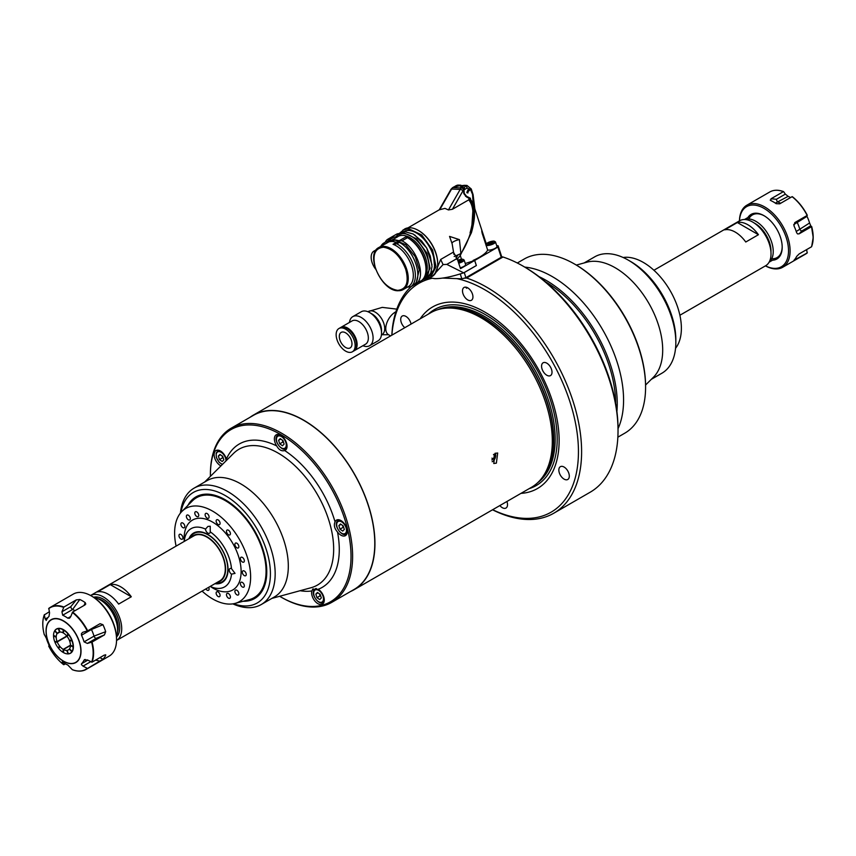 <?xml version="1.0" encoding="UTF-8"?>
<svg xmlns="http://www.w3.org/2000/svg" width="856" height="856" viewBox="0 0 856 856"><rect width="100%" height="100%" fill="white"/><g stroke="black" fill="none" stroke-linecap="round" stroke-linejoin="round"><path stroke-width="1.28" d="M653.909 270.25L739.659 220.741A25.98 15.001 60 0 1 752.649 222.036A25.98 15.001 60 0 1 769.619 244.923A25.98 15.001 60 0 1 765.639 265.745L679.889 315.243M758.437 234.704A25.98 15.001 -120 0 0 747.898 224.775A25.98 15.001 -120 0 0 737.348 222.528L724.679 229.847A25.98 15.001 60 0 1 735.229 232.094A25.98 15.001 60 0 1 745.769 242.013L758.437 234.704L737.348 222.528M744.645 219.532A24.631 14.22 60 0 1 755.816 221.297A24.631 14.22 60 0 1 773.236 251.471A24.631 14.22 60 0 1 769.18 262.032M103.341 596.9A25.98 15.001 60 0 1 120.257 619.605A25.98 15.001 60 0 1 116.544 640.491L219.906 580.817A25.98 15.001 60 0 0 223.887 559.995A25.98 15.001 60 0 0 206.917 537.108A25.98 15.001 60 0 0 193.927 535.824L90.565 595.498A25.98 15.001 60 0 1 103.341 596.9M110.221 584.595A25.98 15.001 60 0 1 120.76 586.842A25.98 15.001 60 0 1 131.3 596.771L118.631 604.09A25.98 15.001 -120 0 0 108.091 594.16A25.98 15.001 -120 0 0 97.552 591.913L110.221 584.595L131.3 596.771M217.478 582.219A26.429 15.258 -120 0 0 224.764 562.242A26.429 15.258 -120 0 0 206.917 536.744A26.429 15.258 -120 0 0 191.498 537.215M189.818 538.189A27.991 16.168 60 0 1 194.023 533.438A27.991 16.168 60 0 1 208.019 534.818A27.991 16.168 60 0 1 226.305 559.492A27.991 16.168 60 0 1 222.014 581.92A27.991 16.168 60 0 1 215.798 583.193M94.021 597.574A24.631 14.22 60 0 1 100.173 599.831A24.631 14.22 60 0 1 117.593 630.005A24.631 14.22 60 0 1 116.469 636.457M623.147 257.495A53.746 31.03 60 0 1 643.37 262.439A53.746 31.03 60 0 1 676.636 304.308A53.746 31.03 60 0 1 675.555 348.264M210.234 531.844A33.598 19.399 -120 0 1 231.495 568.673L235.036 573.392L231.495 574.151A33.598 19.399 -120 0 1 210.234 586.435A3.36 1.937 -120 0 0 210.234 586.403L212.609 587.944A40.318 23.273 -120 0 0 241.125 571.487A40.318 23.273 -120 0 0 212.609 522.106A40.318 23.273 -120 0 0 184.104 538.574L184.222 541.388A33.598 19.399 -120 0 1 205.494 529.104A3.36 1.937 -120 0 0 207.858 533.085A3.36 1.937 -120 0 0 209.538 533.245A3.36 1.937 -120 0 0 210.234 531.844L210.234 526.226L207.922 526.429L205.494 529.104M188.951 538.692A28.558 16.489 60 0 1 207.858 534.454L207.858 534.454A28.558 16.489 60 0 1 228.049 569.433A28.558 16.489 60 0 1 214.931 583.696M231.495 568.673A3.36 1.937 -120 0 0 229.943 568.577A3.36 1.937 -120 0 0 229.397 571.187A3.36 1.937 -120 0 0 231.495 574.151M242.376 582.433A2.803 1.616 -120 0 0 240.975 582.294A2.803 1.616 -120 0 0 240.547 584.541A2.803 1.616 -120 0 0 242.376 587.002A2.803 1.616 -120 0 0 243.778 587.141A2.803 1.616 -120 0 0 244.206 584.905A2.803 1.616 -120 0 0 242.376 582.433M236.877 590.255A2.803 1.616 -120 0 0 235.475 590.116A2.803 1.616 -120 0 0 235.047 592.363A2.803 1.616 -120 0 0 236.877 594.834A2.803 1.616 -120 0 0 238.278 594.973A2.803 1.616 -120 0 0 238.706 592.727A2.803 1.616 -120 0 0 236.877 590.255M228.445 593.561A2.803 1.616 -120 0 0 227.054 593.422A2.803 1.616 -120 0 0 226.626 595.658A2.803 1.616 -120 0 0 228.445 598.13A2.803 1.616 -120 0 0 229.847 598.269A2.803 1.616 -120 0 0 230.275 596.022A2.803 1.616 -120 0 0 228.445 593.561M218.109 591.935A2.803 1.616 -120 0 0 216.718 591.796A2.803 1.616 -120 0 0 216.29 594.043A2.803 1.616 -120 0 0 218.109 596.504A2.803 1.616 -120 0 0 219.511 596.643A2.803 1.616 -120 0 0 219.939 594.406A2.803 1.616 -120 0 0 218.109 591.935M205.868 588.917A2.803 1.616 -120 0 0 207.109 590.159A2.803 1.616 -120 0 0 208.511 590.298A2.803 1.616 -120 0 0 208.65 587.312M180.937 534.454A2.803 1.616 -120 0 0 179.535 534.315A2.803 1.616 -120 0 0 179.107 536.562A2.803 1.616 -120 0 0 180.937 539.023A2.803 1.616 -120 0 0 182.339 539.162A2.803 1.616 -120 0 0 182.767 536.926A2.803 1.616 -120 0 0 180.937 534.454M182.852 523.048A2.803 1.616 -120 0 0 181.451 522.909A2.803 1.616 -120 0 0 181.023 525.156A2.803 1.616 -120 0 0 182.852 527.617A2.803 1.616 -120 0 0 184.254 527.756A2.803 1.616 -120 0 0 184.682 525.52A2.803 1.616 -120 0 0 182.852 523.048M188.352 515.226A2.803 1.616 -120 0 0 186.95 515.087A2.803 1.616 -120 0 0 186.522 517.324A2.803 1.616 -120 0 0 188.352 519.795A2.803 1.616 -120 0 0 189.754 519.934A2.803 1.616 -120 0 0 190.182 517.687A2.803 1.616 -120 0 0 188.352 515.226M196.773 511.92A2.803 1.616 -120 0 0 195.382 511.781A2.803 1.616 -120 0 0 194.943 514.028A2.803 1.616 -120 0 0 196.773 516.5A2.803 1.616 -120 0 0 198.175 516.639A2.803 1.616 -120 0 0 198.603 514.392A2.803 1.616 -120 0 0 196.773 511.92M207.109 513.547A2.803 1.616 -120 0 0 205.718 513.407A2.803 1.616 -120 0 0 205.28 515.654A2.803 1.616 -120 0 0 207.109 518.115A2.803 1.616 -120 0 0 208.511 518.255A2.803 1.616 -120 0 0 208.939 516.018A2.803 1.616 -120 0 0 207.109 513.547M218.109 519.902A2.803 1.616 -120 0 0 216.718 519.763A2.803 1.616 -120 0 0 216.29 522A2.803 1.616 -120 0 0 218.109 524.471A2.803 1.616 -120 0 0 219.511 524.61A2.803 1.616 -120 0 0 219.939 522.363A2.803 1.616 -120 0 0 218.109 519.902M228.445 530.206A2.803 1.616 -120 0 0 227.054 530.067A2.803 1.616 -120 0 0 226.626 532.314A2.803 1.616 -120 0 0 228.445 534.786A2.803 1.616 -120 0 0 229.847 534.925A2.803 1.616 -120 0 0 230.275 532.678A2.803 1.616 -120 0 0 228.445 530.206M236.877 543.239A2.803 1.616 -120 0 0 235.475 543.1A2.803 1.616 -120 0 0 235.047 545.347A2.803 1.616 -120 0 0 236.877 547.808A2.803 1.616 -120 0 0 238.278 547.947A2.803 1.616 -120 0 0 238.706 545.711A2.803 1.616 -120 0 0 236.877 543.239M242.376 557.417A2.803 1.616 -120 0 0 240.975 557.277A2.803 1.616 -120 0 0 240.547 559.524A2.803 1.616 -120 0 0 242.376 561.985A2.803 1.616 -120 0 0 243.778 562.125A2.803 1.616 -120 0 0 244.206 559.888A2.803 1.616 -120 0 0 242.376 557.417M244.292 571.027A2.803 1.616 -120 0 0 242.89 570.888A2.803 1.616 -120 0 0 242.462 573.135A2.803 1.616 -120 0 0 244.292 575.596A2.803 1.616 -120 0 0 245.683 575.735A2.803 1.616 -120 0 0 246.111 573.499A2.803 1.616 -120 0 0 244.292 571.027M202.08 591.111A53.746 31.03 -120 0 0 212.609 598.911A53.746 31.03 -120 0 0 235.004 603.416A53.746 31.03 -120 0 0 248.754 562.296A53.746 31.03 -120 0 0 212.609 511.139A53.746 31.03 -120 0 0 181.9 511.439A53.746 31.03 -120 0 0 176.101 546.107M235.004 603.416L249.31 599.628A57.673 33.298 -120 0 0 254.114 597.659A57.673 33.298 -120 0 0 262.963 551.446A57.673 33.298 -120 0 0 225.278 500.621A57.673 33.298 -120 0 0 196.452 497.764A57.673 33.298 -120 0 0 192.333 500.942L181.9 511.439M765.425 265.863A35.834 20.694 -120 0 0 782.684 267.275A35.834 20.694 -120 0 0 790.109 250.872A35.834 20.694 -120 0 0 774.466 214.813A35.834 20.694 -120 0 0 746.849 205.205A35.834 20.694 -120 0 0 739.445 220.869M799.151 233.816L811.52 226.669L810.771 225.781L801.89 230.906L799.151 233.816L797.61 233.923L796.658 232.757A35.834 20.694 60 0 0 793.951 225.781L794.796 222.592L807.165 215.445A35.834 20.694 -120 0 0 792.089 196.677L779.709 203.824L776.189 203.685A35.834 20.694 60 0 0 770.775 200.561L770.218 200.079M770.775 200.561L770.999 198.795L783.379 191.648A35.834 20.694 -120 0 0 769.812 191.958L746.849 205.205M770.999 198.795L776.446 199.255L785.327 194.13L783.647 191.68M785.327 194.13L788.173 196.356L775.354 203.118M790.57 197.554A28.89 16.681 -120 0 0 788.173 196.356M796.24 231.495L809.583 222.988A28.89 16.681 -120 0 0 807.015 216.365L793.694 224.625M809.583 222.988L810.771 225.781M794.7 259.454L793.951 260.278A35.834 20.694 60 0 0 796.658 256.425L799.151 253.922L811.52 246.785A35.834 20.694 -120 0 0 813.072 237.615A35.834 20.694 -120 0 0 811.52 226.669L813.2 237.433L811.649 246.635M765.457 265.841A34.711 20.041 -120 0 0 788.526 250.872A34.711 20.041 -120 0 0 764.718 208.8A34.711 20.041 -120 0 0 739.477 220.848M772.54 260.203A25.755 14.873 -120 0 0 782.191 247.213A25.755 14.873 -120 0 0 763.98 215.669A25.755 14.873 -120 0 0 747.909 217.531M771.77 258.705A24.631 14.22 -120 0 0 782.191 246.753M764.376 215.905A24.631 14.22 -120 0 0 748.818 218.954M793.951 260.278L807.165 252.98L806.662 249.588M807.208 252.948L805.646 254.018A35.834 20.694 -120 0 0 807.165 252.98L807.304 252.648M792.324 196.666C798.348 201.438 803.335 207.644 807.315 215.305L807.304 215.295A35.61 20.555 -120 0 0 792.356 196.709M59.877 632.017L57.106 633.622A10.079 5.821 60 0 0 56.207 637.099A10.079 5.821 60 0 0 57.106 641.604L56.282 641.679A11.417 6.591 60 0 1 56.228 641.529L54.73 641.668A13.867 8.004 60 0 1 53.532 635.826L55.426 636.918A11.203 6.463 60 0 1 55.426 636.372L53.532 635.28A13.867 8.004 60 0 1 54.174 631.889A13.867 8.004 60 0 1 54.73 630.818L56.228 632.68A11.417 6.591 60 0 1 56.282 632.595L57.106 633.622M59.674 632.038L57.224 633.451A10.079 5.821 60 0 1 58.294 632.488A10.079 5.821 60 0 1 63.216 632.916L63.451 632.777M63.74 629.823L63.579 632.028A11.417 6.591 60 0 0 63.451 631.953L63.451 633.055A10.079 5.821 60 0 1 69.454 640.502L70.267 640.438A11.417 6.591 60 0 0 70.213 640.277L71.947 640.042M70.213 640.438L69.571 640.812A10.079 5.821 60 0 1 70.459 645.328A10.079 5.821 60 0 1 69.571 648.805L70.395 649.832A11.417 6.591 60 0 0 70.449 649.736L72.193 651.609M63.579 630.027A13.867 8.004 60 0 1 68.031 633.986L67.089 635.323A11.203 6.463 60 0 1 67.496 635.837L68.651 634.339M68.448 634.499A13.867 8.004 60 0 1 71.711 640.149M69.625 648.869L70.267 649.993A11.417 6.591 60 0 1 70.213 650.078L71.947 651.951M71.711 651.94A13.867 8.004 60 0 1 68.448 653.823L67.496 651.395A11.203 6.463 60 0 1 67.089 651.427L68.245 653.888M69.454 648.976A10.079 5.821 60 0 1 68.373 649.939A10.079 5.821 60 0 1 63.451 649.511L63.451 650.603A11.417 6.591 60 0 0 63.579 650.667L63.579 652.668A13.867 8.004 60 0 0 68.031 653.856M70.459 645.189L63.216 649.372L63.216 650.464A11.417 6.591 60 0 1 63.098 650.4L63.098 652.39A13.867 8.004 60 0 1 58.647 648.441L59.588 647.093A11.203 6.463 60 0 1 59.171 646.59L58.229 647.928L59.15 647.714M63.216 649.372A10.079 5.821 60 0 1 57.224 641.914L56.4 641.989A11.417 6.591 60 0 0 56.464 642.139L54.966 642.278A13.867 8.004 60 0 0 58.229 647.928M67.003 636.275L57.224 641.914M57.052 641.615L56.4 641.989M57.224 633.451L56.4 632.423A11.417 6.591 60 0 1 56.464 632.349L54.966 630.487A13.867 8.004 60 0 1 58.229 628.604L59.171 631.033A11.203 6.463 60 0 1 59.588 630.99L58.647 628.561A13.867 8.004 60 0 1 63.098 629.759L63.098 631.749A11.417 6.591 60 0 1 63.216 631.814L63.216 632.916M71.829 640.095L70.449 640.898L72.193 640.663M71.947 640.759A13.867 8.004 60 0 1 73.135 646.59L71.251 645.51A11.203 6.463 60 0 1 71.251 646.055L73.391 647.104M73.135 647.147A13.867 8.004 60 0 1 71.947 651.598M69.571 640.812L70.395 640.737A11.417 6.591 60 0 1 70.449 640.898M73.391 646.59L72.792 646.943M70.459 645.467L63.451 649.511M66.8 636.019L57.106 641.604M46.128 620.461L46.395 620.108A28.89 16.681 60 0 1 48.974 616.448L49.562 612.875L48.813 608.381A35.834 20.694 60 0 1 50.333 607.343L73.295 594.085A35.834 20.694 60 0 1 91.218 595.862L92.009 596.311A34.711 20.041 60 0 1 116.555 638.833L116.555 639.742A35.834 20.694 60 0 1 109.129 656.145L86.167 669.403A35.834 20.694 60 0 1 77.126 670.901M105.663 654.722L105.673 655.364L104.421 655.022L92.052 662.17L87.387 659.933L84.07 660.115A28.89 16.681 60 0 1 81.502 663.775L87.794 660.147M99.895 657.643L102.966 659.216A35.834 20.694 -120 0 0 105.673 655.364M102.966 659.216L87.697 668.365A35.834 20.694 60 0 1 86.167 669.403C82.283 671.575 77.693 671.692 72.407 669.745M65.42 663.807L63.9 664.684M49.273 645.649L48.685 646.066L49.669 646.74M49.659 646.836L48.974 644.996A28.89 16.681 60 0 1 46.395 638.373L44.459 634.692M62.477 661.902L61.942 662.202L63.622 664.652A35.61 20.555 60 0 1 48.685 646.066C52.644 653.706 57.641 659.923 63.665 664.695M61.942 662.202L62.67 662.03L61.942 662.202M90.736 661.677L83.032 666.129L87.28 668.343A35.61 20.555 60 0 1 72.332 669.681L67.806 665.005A28.89 16.681 60 0 1 62.67 662.03M83.032 666.129L81.384 664.588L81.502 663.775M85.204 659.473L84.487 659.687M87.387 643.423L84.07 641.861L94.021 636.126L105.673 631.685L104.421 634.906L96.268 638.298L87.387 643.423L92.052 642.053A35.834 20.694 60 0 1 93.593 653A35.834 20.694 60 0 1 92.052 662.17M84.038 605.47L85.215 602.613L85.771 604.036L84.979 604.925L72.61 612.061A35.834 20.694 60 0 1 87.697 630.829L100.066 623.682L102.966 624.709L91.442 629.492L81.502 635.227L81.384 633.825L82.508 632.413M91.218 595.862A35.834 20.694 60 0 1 116.555 639.742M54.217 631.792A13.996 8.079 60 0 1 65.249 630.872A13.996 8.079 60 0 1 73.402 646.836A13.996 8.079 60 0 1 66.928 653.823M55.084 642.268A13.996 8.079 60 0 1 54.838 641.658M53.607 635.869A13.996 8.079 60 0 1 53.607 635.398A13.996 8.079 60 0 1 53.607 635.312M49.327 611.762L44.319 614.908L45.208 619.07L48.064 617.422M44.459 614.576L44.319 614.908A35.61 20.555 60 0 0 42.8 623.992A35.61 20.555 60 0 0 44.319 634.842C42.265 626.967 42.276 620.268 44.341 614.715M46.395 620.108L45.208 619.07M63.622 607.375A35.61 20.555 60 0 0 48.685 608.712L50.333 607.343A35.834 20.694 60 0 1 63.9 607.032L61.942 611.773L70.823 606.647L76.27 599.895L63.9 607.032M72.61 612.061L70.652 616.802L69.507 618.225L67.806 618.192L70.77 616.481M76.27 599.895L79.801 599.489L72.61 609.483L62.67 615.229A28.89 16.681 60 0 1 67.806 618.192M62.67 615.229L61.942 611.773M85.215 602.613A35.834 20.694 -120 0 0 79.801 599.489M87.697 630.829L83.032 632.199M81.502 635.227A28.89 16.681 60 0 1 84.07 641.861M105.673 631.685A35.834 20.694 -120 0 0 102.966 624.709M104.421 634.906L92.052 642.053M100.066 661.217L95.647 660.083M261.251 604.529L274.401 596.942A67.185 38.788 -120 0 0 279.238 593.187A67.185 38.788 -120 0 0 271.662 514.852A67.185 38.788 -120 0 0 207.206 480.569L194.066 488.155A67.185 38.788 60 0 1 258.512 522.438A67.185 38.788 60 0 1 266.098 600.773A67.185 38.788 60 0 1 261.251 604.529A67.185 38.788 60 0 1 232.832 603.865M180.434 513.097A67.185 38.788 60 0 1 189.219 491.9A67.185 38.788 60 0 1 194.066 488.155M233.592 603.737A63.826 36.851 -120 0 0 261.797 599.425A63.826 36.851 -120 0 0 251.814 520.865A63.826 36.851 -120 0 0 188.769 495.999A63.826 36.851 -120 0 0 180.916 512.509M187.828 505.479A58.679 33.876 60 0 1 191.712 500.172A58.679 33.876 60 0 1 225.289 499.797A58.679 33.876 60 0 1 266.772 571.669A58.679 33.876 60 0 1 258.854 595.252A58.679 33.876 60 0 1 243.125 601.265M225.438 499.893A58.229 33.619 -120 0 0 196.484 497.101A58.229 33.619 -120 0 0 192.29 500.353A58.229 33.619 -120 0 0 189.551 503.745M245.49 600.645A58.229 33.619 -120 0 0 254.714 597.959A58.229 33.619 -120 0 0 258.908 594.706A58.229 33.619 -120 0 0 266.772 571.487M312.579 589.26L318.272 589.27A8.956 5.168 60 0 1 323.664 596.536A8.956 5.168 60 0 1 323.065 603.64A8.956 5.168 60 0 1 322.423 604.143A8.956 5.168 60 0 1 314.773 600.891A8.956 5.168 60 0 1 311.83 590.961L313.114 588.832M220.944 465.899A8.956 5.168 60 0 1 214.931 458.698A8.956 5.168 60 0 1 215.338 451.069A8.956 5.168 60 0 1 215.99 450.566A8.956 5.168 60 0 1 226.38 459.126L226.594 460.293M279.645 596.279A99.435 57.416 -120 0 0 280.715 596.9A99.435 57.416 -120 0 0 337.596 596.279A99.435 57.416 -120 0 0 322.038 473.882A99.435 57.416 -120 0 0 223.823 435.148A99.435 57.416 -120 0 0 210.394 475.112A99.435 57.416 -120 0 0 210.405 476.343M210.394 475.112L210.394 474.203A100.559 58.058 60 0 1 223.972 433.778A100.559 58.058 60 0 1 231.227 428.171A100.559 58.058 60 0 1 327.688 479.478A100.559 58.058 60 0 1 339.03 596.728A100.559 58.058 60 0 1 331.786 602.346A100.559 58.058 60 0 1 281.506 597.36L280.715 596.9M331.786 602.346L353.956 589.538A100.559 58.058 -120 0 0 361.2 583.931A100.559 58.058 -120 0 0 349.858 466.68A100.559 58.058 -120 0 0 253.397 415.363L231.227 428.171M285.84 449.828A8.956 5.168 60 0 1 285.187 450.32A8.956 5.168 60 0 1 284.695 450.556C281.592 451.433 278.928 449.903 276.723 445.955A8.956 5.168 60 0 1 275.589 435.308A8.956 5.168 60 0 1 276.231 434.805A8.956 5.168 60 0 1 284.823 439.374A8.956 5.168 60 0 1 285.84 449.828M346.081 535.15A8.956 5.168 60 0 1 345.439 535.653A8.956 5.168 60 0 1 337.51 532.025C334.461 528.537 333.637 525.145 335.038 521.86A8.956 5.168 60 0 1 335.83 520.63A8.956 5.168 60 0 1 336.483 520.127A8.956 5.168 60 0 1 345.075 524.707A8.956 5.168 60 0 1 346.081 535.15M337.745 520.812A7.843 4.526 60 0 1 338.302 520.373A7.843 4.526 60 0 1 339.725 519.999M347.172 532.903A7.843 4.526 60 0 1 346.712 533.513A7.843 4.526 60 0 1 346.145 533.951C342.454 537.557 332.738 525.135 337.617 520.908L338.302 520.373M343.823 527.82L343.138 527.339L339.971 529.168L342.71 531.084L344.337 529.447L343.213 525.884L340.463 523.968L338.848 525.605L341.02 524.354M339.971 529.168L338.848 525.605M343.138 527.339L342.528 525.402M219.478 459.597L222.218 461.523L223.844 459.875L222.721 456.312L219.971 454.397L218.355 456.045L219.478 459.597L222.646 457.778L222.036 455.831A3.381 1.947 -120 0 0 223.277 458.067M220.527 454.782L218.355 456.045M223.33 458.26L222.646 457.778M320.818 596.311L320.123 595.83L316.955 597.659L319.705 599.585L321.321 597.937L320.197 594.374L317.458 592.459L315.832 594.096L318.004 592.844M316.955 597.659L315.832 594.096M320.123 595.83L319.513 593.893M319.566 594.053A3.381 1.947 -120 0 0 320.754 596.129M283.582 442.499L282.887 442.017L279.719 443.836L278.596 440.284L280.779 439.021M282.887 442.017L282.277 440.07M278.596 440.284L280.222 438.636L282.972 440.551L284.096 444.114L282.469 445.762L279.719 443.836M628.325 260.16L630.701 261.529A63.826 36.851 60 0 1 675.833 339.704L675.833 342.443A67.185 38.788 -120 0 0 628.325 260.16A67.185 38.788 -120 0 0 613.645 254.371A67.185 38.788 -120 0 0 594.727 256.832L584.124 262.953M651.32 379.326L661.923 373.205A67.185 38.788 -120 0 0 675.833 342.443M576.334 265.082L587.023 262.161A67.185 38.788 60 0 1 600.505 261.957A67.185 38.788 60 0 1 653.706 312.74A67.185 38.788 60 0 1 653.449 377.218L645.585 385.018M574.483 264.001L575.275 264.451A99.435 57.416 60 0 1 645.585 386.249L645.585 387.158A100.559 58.058 -120 0 0 574.483 264.001A100.559 58.058 -120 0 0 552.505 255.334A100.559 58.058 -120 0 0 524.204 259.015L517.302 263.006M617.861 437.181L624.762 433.19A100.559 58.058 -120 0 0 645.585 387.158M465.514 287.135L466.616 288.247L467.258 287.595M467.718 299.91A7.394 4.269 60 0 1 462.893 293.394A7.394 4.269 60 0 1 464.027 287.477A7.394 4.269 60 0 1 467.718 287.841A7.394 4.269 60 0 1 472.544 294.357A7.394 4.269 60 0 1 471.41 300.274A7.394 4.269 60 0 1 467.718 299.91M564.083 479.114A7.394 4.269 60 0 1 559.246 472.608A7.394 4.269 60 0 1 560.38 466.68A7.394 4.269 60 0 1 564.083 467.044A7.394 4.269 60 0 1 568.908 473.561A7.394 4.269 60 0 1 567.774 479.488A7.394 4.269 60 0 1 564.083 479.114M545.54 281.849A99.66 57.545 60 0 1 615.657 403.304M539.066 276.67A100.783 58.187 60 0 1 545.978 280.276A100.783 58.187 60 0 1 616.909 411.49M524.76 267.104A100.783 58.187 60 0 1 552.313 276.616A100.783 58.187 60 0 1 618.032 428.663M524.6 267.019L523.016 266.098L524.6 267.019A132.134 76.291 60 0 1 618.032 428.856L618.032 430.675A134.381 77.586 -120 0 0 523.016 266.098L523.016 266.098A134.381 77.586 -120 0 0 502.996 257.003L501.402 256.65M464.005 278.232L466.574 278.04A134.381 77.586 60 0 1 486.593 287.135A134.381 77.586 60 0 1 574.376 405.541A134.381 77.586 60 0 1 553.779 513.226L590.201 492.2A134.381 77.586 -120 0 0 618.032 430.675M553.779 513.226A134.381 77.586 60 0 1 492.542 509.791M466.574 278.04L502.996 257.003M492.671 509.716A132.134 76.291 -120 0 0 578.367 447.239A132.134 76.291 -120 0 0 485.01 289.874A132.134 76.291 -120 0 0 456.847 278.628L442.67 278.082L461.855 278.831L465.932 277.665L501.242 257.281L497.903 247.063A37.514 10.475 -18.1 0 0 498.096 245.747L496.715 245.693M506.913 501.488A7.394 4.269 60 0 1 505.982 508.047A7.394 4.269 60 0 1 502.29 507.683A7.394 4.269 60 0 1 499.84 505.575M404.813 327.688A7.394 4.269 60 0 1 400.918 321.246A7.394 4.269 60 0 1 402.234 316.046A7.394 4.269 60 0 1 405.926 316.41A7.394 4.269 60 0 1 411.041 324.092M546.791 375.228A7.394 4.269 60 0 1 541.966 368.722A7.394 4.269 60 0 1 543.1 362.794A7.394 4.269 60 0 1 546.791 363.158A7.394 4.269 60 0 1 551.617 369.674A7.394 4.269 60 0 1 550.483 375.602A7.394 4.269 60 0 1 546.791 375.228M520.972 493.377A104.828 60.519 -120 0 0 556.764 417.739A104.828 60.519 -120 0 0 485.01 312.173A104.828 60.519 -120 0 0 420.189 318.807M354.063 589.731L531.437 487.332A100.783 58.187 -120 0 0 540.072 480.237A100.783 58.187 -120 0 0 543.988 397.805A100.783 58.187 -120 0 0 481.04 317.758A100.783 58.187 -120 0 0 441.118 308.834A100.783 58.187 -120 0 0 430.654 312.772L253.28 415.171A100.783 58.187 60 0 1 303.677 420.168A100.783 58.187 60 0 1 369.514 508.978A100.783 58.187 60 0 1 354.063 589.731A100.783 58.187 60 0 1 350.596 591.475M495.003 453.338L497.689 453.017L496.373 463.139L493.773 463.503L495.003 453.338M250.038 417.3A100.783 58.187 60 0 1 253.28 415.171M391.791 335.199L392.358 328.308A134.381 77.586 60 0 1 411.126 286.61M413.673 285.069L415.973 283.753M421.826 280.361L422.81 279.805M431.809 278.35A132.134 76.291 -120 0 0 391.888 335.156M385.243 242.216A16.799 9.694 60 0 1 387.832 239.22A16.799 9.694 60 0 1 391.727 238.471M387.832 239.22L396.285 234.341A16.799 9.694 60 0 1 399.099 233.56M375.602 250.177A13.439 7.758 60 0 1 375.923 249.973A13.439 7.758 60 0 1 376.319 249.77M375.634 269.159A13.439 7.758 60 0 1 373.944 266.633A13.439 7.758 60 0 1 373.944 251.118A13.439 7.758 60 0 1 375.784 250.519M373.944 251.118L375.26 250.359A13.439 7.758 60 0 1 376.18 249.952M349.451 322.445A16.799 9.694 60 0 1 352.811 316.624A16.799 9.694 60 0 1 361.211 317.458A16.799 9.694 60 0 1 372.189 332.256A16.799 9.694 60 0 1 369.61 345.717A16.799 9.694 60 0 1 362.89 345.717M352.811 316.624L361.264 311.745A16.799 9.694 60 0 1 369.664 312.579L369.664 312.579A16.799 9.694 60 0 1 381.541 333.155A16.799 9.694 60 0 1 378.063 340.838L369.61 345.717M372.039 313.949L369.664 312.579L372.039 313.949A13.439 7.758 60 0 1 381.541 330.405L381.541 333.155M340.581 327.58A13.439 7.758 60 0 1 340.902 327.377L352.116 320.904A13.439 7.758 60 0 1 358.835 321.567A13.439 7.758 60 0 1 367.62 333.412A13.439 7.758 60 0 1 365.555 344.176L354.341 350.66A13.439 7.758 60 0 1 353.999 350.832M340.902 327.377A13.439 7.758 60 0 1 347.622 328.051A13.439 7.758 60 0 1 356.396 339.885A13.439 7.758 60 0 1 354.341 350.66M345.642 351.131A13.439 7.758 60 0 1 336.868 339.297A13.439 7.758 60 0 1 338.923 328.522A13.439 7.758 60 0 1 345.642 329.185A13.439 7.758 60 0 1 354.416 341.03A13.439 7.758 60 0 1 352.362 351.795A13.439 7.758 60 0 1 345.642 351.131M338.923 328.522L340.239 327.762A13.439 7.758 60 0 1 346.958 328.426A13.439 7.758 60 0 1 355.743 340.271A13.439 7.758 60 0 1 353.678 351.035L352.362 351.795M345.642 332.845A8.956 5.168 60 0 1 351.495 340.742A8.956 5.168 60 0 1 350.125 347.921A8.956 5.168 60 0 1 345.642 347.472A8.956 5.168 60 0 1 339.789 339.586A8.956 5.168 60 0 1 341.159 332.406A8.956 5.168 60 0 1 345.642 332.845M456.237 257.752L458.099 254.799L454.183 256.5M458.099 254.799L460.903 253.601L459.426 239.626A5.596 1.562 -18.1 0 0 453.616 241.638A5.596 1.562 -18.1 0 0 451.915 243.125M418.541 230.531A26.761 15.451 60 0 1 418.777 230.671A26.761 15.451 60 0 1 437.705 263.445A26.761 15.451 60 0 1 437.705 263.723M434.698 274.23L440.68 259.454L453.348 252.135L457.147 258.437L460.496 268.656L474.663 260.47L465.279 263.53M453.915 254.403L452.15 243.821L449.55 236.406L459.426 239.626M452.417 209.271L463 190.76A2.236 0.802 -150.2 0 0 460.196 189.39L451.583 189.048A2.236 0.802 -150.2 0 0 451.016 189.251L439.246 209.838L444.938 208.383L448.448 209.934L452.417 209.271L468.735 199.855C473.924 206.146 474.363 217.156 470.072 232.875L470.361 233.314C467.89 241.06 464.744 247.823 460.903 253.601M399.677 233.164L404.588 229.034A27.435 15.836 60 0 1 410.11 227.76A27.435 15.836 60 0 1 418.306 230.392A27.435 15.836 60 0 1 437.705 264.001A27.435 15.836 60 0 1 432.023 276.552L425.988 278.735M403.005 229.954L408.526 228.67L421.74 234.972L432.612 250.038L436.046 266.815L430.44 277.472M402.384 232.03L408.922 229.9C419.504 231.805 427.679 239.958 433.446 254.36L434.752 268.634L428.332 276.97M414.743 234.951L426.705 247.983L431.98 264.857M470.383 199.181L473.315 204.188L471.421 232.704C475.925 216.729 475.54 205.515 470.265 199.063L466.402 196.859L463.813 193.606L463.224 186.993L460.71 186.886L464.498 185.335M473.197 203.835L472.544 194.366L470.554 189.711L467.183 188.02A2.236 1.295 -120 0 0 465.075 185.923L464.016 189.85L464.22 193.37L466.563 196.313L465.525 196.27M468.05 192.868L466.83 192.493L468.253 189.294L469.452 190.353L466.991 192.728M468.735 199.855L469.206 198.335L471.389 201.77C474.438 209.367 474.074 219.5 470.308 232.147L470.072 232.875M458.442 185.987L464.412 185.335M454.408 186.683L456.462 185.581A5.596 4.291 -87.8 0 1 458.356 185.099L460.796 185.196M498.096 245.747L501.445 255.965L501.242 257.281M482.035 232.811A5.147 1.434 161.9 0 1 482.474 232.318L486.251 243.842M473.186 260.481L473.154 260.395A26.761 7.469 -18.1 0 0 487.631 249.984L482.27 233.635C481.543 230.457 481.607 230.018 482.474 232.318L481.757 230.81M473.154 260.395L474.695 260.459L497.903 247.063M464.08 272.615A37.514 10.475 -18.1 0 0 464.262 272.561L476.375 265.563L474.695 260.459M464.262 272.561L465.932 277.665M460.25 273.941L461.855 278.831M460.26 255.473L461.491 259.218M466.563 196.313L470.511 198.292L470.308 198.945M461.384 186.918L464.583 185.345M467.109 196.591L466.948 197.137M439.834 209.602L451.583 189.048A4.483 3.435 -87.8 0 1 452.985 187.592L460.87 185.196M454.611 186.651L453.199 187.464M460.357 253.729L460.196 255.57L457.04 259.464M470.308 232.147L471.421 232.704L460.196 255.57M457.018 255.623L456.002 257.528M429.765 277.815L434.516 278.628C441.546 278.81 451.262 276.884 463.674 272.839L476.321 265.542L474.663 260.47M457.147 258.437L446.821 264.397L463.674 272.839M446.821 264.397L443.066 264.568L440.68 259.454M432.248 276.424L443.066 264.568M395.74 236.909A25.648 14.809 60 0 1 398.2 234.79A25.648 14.809 60 0 1 403.358 233.602A25.648 14.809 60 0 1 425.871 253.569A25.648 14.809 60 0 1 423.838 279.206A25.648 14.809 60 0 1 422.361 279.891M398.2 234.79L404.31 233.057L416.508 238.803L426.877 253.13L430.065 268.228L424.79 278.66L423.838 279.206M397.591 236.695L397.922 236.502A24.3 14.028 60 0 1 402.812 235.379A24.3 14.028 60 0 1 422.896 251.76A24.3 14.028 60 0 1 424.704 276.392M391.363 240.418L388.549 240.311L394.017 237.155L397.847 236.673L391.363 240.418L395.044 239.851L399.206 240.729L405.701 236.973L407.477 237.679A25.755 14.873 60 0 1 407.777 237.85A25.755 14.873 60 0 1 425.988 269.394A25.755 14.873 60 0 1 421.537 280.597L415.01 283.71M407.777 237.85L408.804 238.439A24.3 14.028 60 0 1 425.988 268.206L425.988 269.394M389.223 241.788L395.119 240.065L405.669 244.698L415.246 256.714L419.258 269.94L416.615 280.939M398.329 290.698A24.3 14.028 60 0 0 403.219 289.563L398.104 290.751C381.573 291.361 364.763 254.114 378.919 247.48A24.3 14.028 60 0 1 383.798 246.346A24.3 14.028 60 0 1 405.145 265.264A24.3 14.028 60 0 1 403.219 289.563L408.28 286.642A24.3 14.028 -120 0 0 411.351 265.157A24.3 14.028 -120 0 0 393.032 244.292L396.51 242.28L399.324 242.387L396.863 243.799A25.755 14.873 60 0 1 413.673 265.649A25.755 14.873 60 0 1 410.923 286.728L407.082 287.209M380.749 246.421A25.755 14.873 60 0 1 383.402 243.286L385.853 241.863L392.358 241.413L396.51 242.28M405.733 269.383C409.125 282.448 406.429 289.435 397.655 290.355C388.036 288.718 380.631 281.335 375.452 268.206C372.06 255.152 374.746 248.154 383.531 247.234C393.139 248.871 400.544 256.254 405.733 269.383M388.549 240.311L386.912 241.906M383.402 243.286L385.179 243.981A24.3 14.028 -120 0 0 383.98 244.549L378.919 247.48M388.667 241.97L385.179 243.981M393.032 244.292L396.863 243.799M399.324 242.387C414.432 249.92 423.88 278.767 413.373 285.305L410.923 286.728M416.07 283.753C426.577 277.216 417.129 248.368 402.01 240.836L407.477 237.679M399.206 240.729L402.01 240.836M487.588 249.866A5.04 1.412 -18.1 0 0 488.626 250.113A5.04 1.412 -18.1 0 0 494.126 248.829A5.04 1.412 -18.1 0 0 496.972 246.485L495.474 241.895A5.04 1.412 161.9 0 1 492.617 244.228A5.04 1.412 161.9 0 1 487.118 245.512A5.04 1.412 161.9 0 1 486.08 245.265M488.081 243.842L492.189 243.018L492.949 242.055L488.84 242.879L488.081 243.842M491.676 243.2L491.28 241.991M460.218 267.81A5.04 1.412 -18.1 0 0 465.621 264.59L464.113 259.999A5.04 1.412 161.9 0 1 458.709 263.209M458.313 262L461.598 260.16L457.928 260.823M460.314 261.305L459.918 260.096M491.922 458.185L493.623 458.816L491.783 459.961M493.473 454.697L494.5 455.082L493.623 458.816M492.136 461.726A5.478 3.659 110.5 0 0 495.26 453.199M494.5 455.082L493.805 454.311M754.083 222.924A22.62 13.065 60 0 1 770.989 251.129A22.62 13.065 60 0 1 770.956 252.156M93.572 597.274A23.176 13.386 60 0 1 110.713 605.46A23.176 13.386 60 0 1 119.733 627.576A23.176 13.386 60 0 1 116.502 636.992M97.926 598.697A22.063 12.733 60 0 1 118.149 627.576A22.063 12.733 60 0 1 117.454 632.509M104.828 603.245A22.063 12.733 60 0 1 116.962 624.27M783.475 191.616A35.61 20.555 -120 0 0 778.853 190.46M813.189 237.369A35.61 20.555 -120 0 0 811.67 226.551M811.659 246.453A35.61 20.555 -120 0 0 813.189 237.497M801.89 230.906A2.236 1.295 -120 0 1 799.643 228.734A28.89 16.681 60 0 0 797.075 222.1A2.236 1.295 60 0 1 796.829 221.415M776.446 199.255A2.236 1.295 60 0 0 778.232 202.102A28.89 16.681 60 0 1 780.629 203.289M81.031 651.191A24.738 14.285 60 0 1 63.547 661.292A24.738 14.285 60 0 1 46.053 630.99A24.738 14.285 60 0 1 63.547 620.889A24.738 14.285 60 0 1 81.031 651.191M91.635 642.225A35.61 20.555 60 0 1 93.165 653.064A35.61 20.555 60 0 1 91.635 662.148M96.268 638.298A2.236 1.295 -120 0 1 94.021 636.126A28.89 16.681 -120 0 0 91.442 629.492A2.236 1.295 60 0 1 91.196 628.807M80.838 651.127A24.514 14.156 60 0 1 63.505 661.132A24.514 14.156 60 0 1 46.16 631.107A24.514 14.156 60 0 1 63.505 621.103A24.514 14.156 60 0 1 80.838 651.127M56.325 632.573A2.236 1.295 -120 0 0 55.458 631.129M75.007 610.681A28.89 16.681 -120 0 0 72.61 609.483A2.236 1.295 60 0 1 70.823 606.647M72.332 612.404A35.61 20.555 60 0 1 87.28 631M271.855 598.408L311.081 587.719A78.431 45.282 -120 0 0 323.065 580.71A78.431 45.282 -120 0 0 310.942 484.368A78.431 45.282 -120 0 0 233.538 453.413A78.431 45.282 -120 0 0 233.335 453.616M311.83 590.961A82.818 47.808 60 0 1 300.103 590.704M226.38 459.126A82.818 47.808 60 0 1 233.335 448.619A82.818 47.808 60 0 1 276.723 445.955M337.51 532.025A82.818 47.808 60 0 1 328.083 582.808A82.818 47.808 60 0 1 318.272 589.27M284.695 450.556A82.818 47.808 60 0 1 335.038 521.86M345.567 533.149A6.944 4.013 -120 0 0 344.476 524.6A6.944 4.013 -120 0 0 337.617 521.903A6.944 4.013 -120 0 0 338.709 530.442A6.944 4.013 -120 0 0 345.567 533.149M217.253 451.24A7.843 4.526 60 0 1 217.809 450.802A7.843 4.526 60 0 1 219.232 450.438M226.005 460.881A6.944 4.013 -120 0 0 222.646 453.477A6.944 4.013 -120 0 0 217.124 452.332A6.944 4.013 -120 0 0 217.135 459.009A6.944 4.013 -120 0 0 222.624 464.23M314.73 589.303A7.843 4.526 60 0 1 315.297 588.864A7.843 4.526 60 0 1 316.335 588.521M324.156 601.394A7.843 4.526 60 0 1 323.696 602.003A7.843 4.526 60 0 1 323.129 602.442L324.039 601.918M322.552 601.64A6.944 4.013 -120 0 0 321.46 593.101A6.944 4.013 -120 0 0 314.612 590.394A6.944 4.013 -120 0 0 315.693 598.943A6.944 4.013 -120 0 0 322.552 601.64M277.494 435.479A7.843 4.526 60 0 1 278.061 435.041A7.843 4.526 60 0 1 279.473 434.677M286.921 447.581A7.843 4.526 60 0 1 286.46 448.18A7.843 4.526 60 0 1 285.893 448.619L286.803 448.105M285.315 447.827A6.944 4.013 -120 0 0 284.235 439.278A6.944 4.013 -120 0 0 277.376 436.571A6.944 4.013 -120 0 0 278.457 445.12A6.944 4.013 -120 0 0 285.315 447.827M529.115 488.669A101.639 58.679 -120 0 0 553.372 410.163A101.639 58.679 -120 0 0 485.32 314.591A101.639 58.679 -120 0 0 428.332 314.109M537.718 482.666A100.109 57.801 -120 0 0 548.824 401.507A100.109 57.801 -120 0 0 484.378 316.378A100.109 57.801 -120 0 0 437.833 309.669M540.329 479.949A100.109 57.801 -120 0 0 545.978 398.136A100.109 57.801 -120 0 0 482.945 317.212A100.109 57.801 -120 0 0 441.493 308.759M540.072 480.237L541.356 478.782A100.163 57.823 -120 0 0 545.251 396.863A100.163 57.823 -120 0 0 482.698 317.319A100.163 57.823 -120 0 0 443.012 308.449L441.118 308.834M390.582 335.905L388.549 334.728A13.439 7.758 -60 0 1 385.756 328.576A13.439 7.758 -60 0 1 395.889 311.787M388.549 334.728L381.926 334.728A13.439 7.758 -120 0 0 384.708 328.576A13.439 7.758 -120 0 0 375.206 312.119A13.439 7.758 -120 0 0 368.487 311.456L382.258 307.379L396.799 309.123M403.326 231.826L403.583 231.687A25.648 14.809 60 0 1 408.74 230.489A25.648 14.809 60 0 1 431.253 250.455A25.648 14.809 60 0 1 429.231 276.103L428.974 276.242M467.183 188.02L464.016 189.85M470.554 189.711A2.236 0.621 -18.1 0 0 471.249 188.962L466.969 185.431A5.596 4.291 92.2 0 0 465.075 185.923M455.831 185.838A2.236 1.295 60 0 1 456.013 185.688A2.236 1.295 60 0 1 456.462 185.581M458.976 185.677L462.561 185.816M463.224 186.993L461.598 187.924A2.236 1.295 60 0 1 463.567 189.668M448.448 209.934L460.196 189.39A4.483 3.435 -87.8 0 1 461.598 187.924L452.985 187.592A2.236 1.295 60 0 0 452.535 187.699L451.016 189.251M463.503 190.16L463 190.76M487.353 244.773A4.483 1.252 -18.1 0 0 493.388 243.061A4.483 1.252 -18.1 0 0 493.687 241.125A4.483 1.252 -18.1 0 0 487.642 242.837A4.483 1.252 -18.1 0 0 487.353 244.773M458.484 262.546A4.483 1.252 -18.1 0 0 462.914 260.545A4.483 1.252 -18.1 0 0 462.326 259.218A4.483 1.252 -18.1 0 0 457.735 260.245L462.518 259.175L464.113 259.999M769.084 262.204L777.088 257.581M744.453 219.532L752.456 214.91M258.459 595.145L254.114 597.659M200.796 495.26L196.452 497.764M769.812 191.958C773.696 189.786 778.286 189.668 783.572 191.616M805.646 254.018L782.684 267.275M204.67 482.035L233.538 453.413M218.719 450.288L216.151 453.059L216.354 457.446L219.157 462.315L222.325 464.53M315.992 588.468L314.601 589.399C309.722 593.636 319.438 606.059 323.129 602.442M278.96 434.527L277.365 435.576C272.497 439.813 282.202 452.236 285.893 448.619M437.705 263.445L437.705 264.001M486.283 243.799L473.315 204.188M474.845 208.864L473.079 194.547L471.249 188.962M455.146 186.191L458.356 185.099M467.087 192.835L467.633 192.857M466.969 185.431L464.53 185.335M453.969 186.865L452.535 187.699M407.938 227.878L439.278 209.784M422.479 279.848L426.245 278.596L430.771 273.139L432.013 266.494L430.29 256.094L426.695 248.058L421.559 240.9L413.127 233.988L404.813 231.698L400.03 232.96L396.959 235.657M495.474 241.895L493.869 241.071C488.937 241.767 486.283 243.083 485.898 245.03"/></g></svg>
